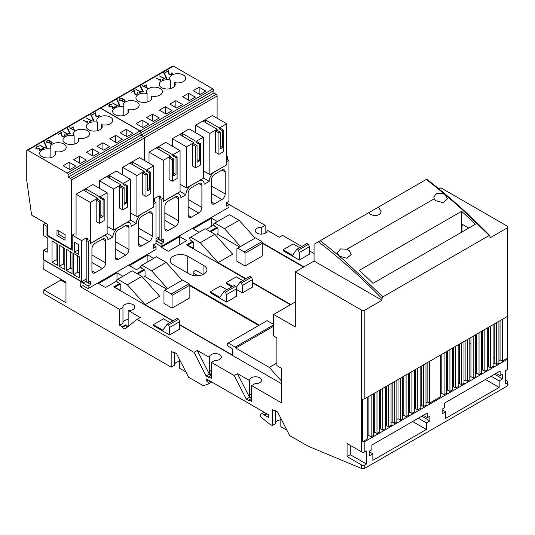 <?xml version="1.0" encoding="UTF-8"?>
<svg xmlns="http://www.w3.org/2000/svg" width="535" height="535" viewBox="0 0 535 535"><rect width="100%" height="100%" fill="white"/><g stroke="black" fill="none" stroke-linecap="round" stroke-linejoin="round"><path stroke-width="0.8" d="M154.602 201.555L154.602 198.478L159.209 195.817L161.229 196.98L159.129 198.197L161.149 199.361L163.249 197.963M153.706 197.963L154.602 198.478M226.653 156.039L227.375 156.454L227.375 159.35M217.11 129.236L203.36 121.298L205.627 119.994L219.37 127.932L219.37 128.955L222.607 130.828L222.607 147.54L220.34 148.844L220.34 132.132L217.11 130.266L217.11 129.236L209.827 133.442L209.827 174.524L226.653 164.907L226.653 161.543L228.913 160.239L226.653 159.209M226.653 156.875L227.375 156.454M159.209 198.151L159.209 195.817M161.149 199.361L161.149 240.449L159.129 239.279L159.129 198.197M226.405 203.146L228.993 204.637L226.405 206.135L226.405 202.772L228.913 201.327L228.913 160.239M159.129 236.945L155.973 238.77M228.993 204.637L228.993 207.252L161.068 246.468L161.068 243.86L163.656 242.362L163.656 238.998L161.149 240.449M226.653 164.907L214.682 171.815A7.778 4.487 120 0 0 209.185 181.345L204.169 184.234A7.778 4.487 120 0 0 202.558 180.676A7.778 4.487 120 0 0 198.672 181.064L191.39 185.264A7.778 4.487 120 0 0 185.892 194.787L180.877 197.683A7.778 4.487 120 0 0 179.272 194.125A7.778 4.487 120 0 0 175.38 194.506L163.416 201.414L163.416 198.057M164.867 228.779L164.867 206.737A4.574 2.642 -60 0 1 168.104 201.14L175.38 196.934A4.574 2.642 -60 0 1 177.667 196.706A4.574 2.642 -60 0 1 178.616 198.799L178.616 220.841A4.574 2.642 -60 0 1 175.38 226.439L168.104 230.645A4.574 2.642 -60 0 1 165.817 230.873A4.574 2.642 -60 0 1 164.867 228.779L168.104 230.645M188.16 215.331L188.16 193.296A4.574 2.642 -60 0 1 191.39 187.691L198.672 183.492A4.574 2.642 -60 0 1 200.959 183.264A4.574 2.642 -60 0 1 201.902 185.357L201.902 207.393A4.574 2.642 -60 0 1 198.672 212.997L191.39 217.197A4.574 2.642 -60 0 1 189.102 217.424A4.574 2.642 -60 0 1 188.16 215.331L191.39 217.197M211.445 201.882L211.445 179.847A4.574 2.642 -60 0 1 214.682 174.243L221.958 170.043A4.574 2.642 -60 0 1 224.245 169.816A4.574 2.642 -60 0 1 225.195 171.909L225.195 193.944A4.574 2.642 -60 0 1 221.958 199.548L214.682 203.755A4.574 2.642 -60 0 1 212.395 203.975A4.574 2.642 -60 0 1 211.445 201.882L214.682 203.755M155.892 243.485L161.068 246.468M155.973 240.917L161.068 243.86M158.4 239.326L163.656 242.362M203.36 177.981L209.185 181.345M180.068 191.423L185.892 194.787M127.992 109.441A8.005 4.621 180 0 1 128.641 111.26A8.005 4.621 180 0 1 123.699 115.533A8.005 4.621 180 0 1 114.971 114.53A8.005 4.621 180 0 1 112.631 111.26A8.005 4.621 180 0 1 123.792 107.013A8.005 4.621 180 0 1 123.144 105.194A8.005 4.621 180 0 1 128.086 100.921A8.005 4.621 180 0 1 136.806 101.924A8.005 4.621 180 0 1 139.154 105.194A8.005 4.621 180 0 1 127.992 109.441L127.992 113.086M151.285 95.992A8.005 4.621 180 0 1 151.927 97.818A8.005 4.621 180 0 1 146.985 102.085A8.005 4.621 180 0 1 138.264 101.088A8.005 4.621 180 0 1 135.917 97.818A8.005 4.621 180 0 1 147.078 93.571A8.005 4.621 180 0 1 146.429 91.746A8.005 4.621 180 0 1 151.372 87.479A8.005 4.621 180 0 1 160.099 88.482A8.005 4.621 180 0 1 162.439 91.746A8.005 4.621 180 0 1 151.285 95.992L151.285 99.637M174.571 82.55A8.005 4.621 180 0 1 175.219 84.369A8.005 4.621 180 0 1 170.277 88.643A8.005 4.621 180 0 1 161.55 87.64A8.005 4.621 180 0 1 159.209 84.369A8.005 4.621 180 0 1 170.371 80.123A8.005 4.621 180 0 1 169.722 78.304A8.005 4.621 180 0 1 174.664 74.031A8.005 4.621 180 0 1 183.385 75.034A8.005 4.621 180 0 1 185.732 78.304A8.005 4.621 180 0 1 174.571 82.55L174.571 86.195M139.354 92.976L139.04 92.796L140.371 92.027L135.93 89.465L140.685 91.846L142.337 91.258L139.354 92.976M140.371 92.027L139.12 92.843M142.256 91.304L140.685 91.933L136.01 89.512M145.961 85.346L144.263 86.329L146.704 87.74L145.961 85.346M146.704 87.74L144.263 86.329M142.738 86.844L143.627 86.329L142.497 85.674L143.942 86.148L146.215 84.831L147.326 88.375L143.942 86.51L142.738 86.844M143.627 86.329L142.818 86.891M147.299 88.389L146.215 84.925L143.942 86.242L142.577 85.72M139.822 85.439L140.197 85.306L143.313 91.739L142.972 91.933L139.822 85.439M143.28 91.759L140.163 85.332L116.75 98.848L119.86 105.275L119.526 105.475L116.369 98.982L116.75 98.848M138.164 93.137L137.007 94.334L135.161 94.334L134.466 93.665L134.024 90.93L131.108 92.247L134.379 90.361L135.047 93.892L136.719 94.133L137.582 93.638L137.642 92.575L138.164 93.137M137.789 93.271L136.719 94.227L135.047 93.986L134.379 90.455L131.189 92.294M138.164 93.23L137.401 92.809M162.807 79.441L162.486 79.254L163.817 78.484L159.383 75.923L164.138 78.304L165.783 77.715L162.807 79.441M163.817 78.484L162.573 79.3M165.703 77.762L164.138 78.398L159.463 75.97M172.33 73.415L171.173 74.606L169.321 74.606L168.625 73.944L168.191 71.209L165.275 72.526L168.545 70.633L169.214 74.164L170.886 74.405L171.748 73.91L171.809 72.847L172.33 73.415M171.956 73.549L170.886 74.499L169.214 74.258L168.545 70.727L165.355 72.573M172.33 73.502L171.568 73.081M163.275 71.904L163.65 71.77L166.766 78.197L166.425 78.398L163.275 71.904M166.733 78.217L163.616 71.797L140.197 85.306M160.734 79.862L160.66 80.678L155.906 77.929L160.366 80.136L160.627 79.267L160.734 79.862M160.366 80.136L155.986 77.976M160.921 79.528L160.36 79.809M112.872 107.903L114.858 106.753L115.179 106.933L112.564 108.444L112.189 106.619L110.177 106.98L108.572 106.057L109.708 104.599L111.882 104.486L110.009 104.793L108.986 105.783L109.575 106.518L110.645 106.739L112.464 106.084L112.872 107.996L112.464 106.177L110.645 106.833L109.367 106.492L108.986 105.783M115.099 106.98L112.872 107.996M111.761 104.552L109.708 104.693L108.572 106.057M119.827 105.295L116.717 98.875L100.66 108.137A1.371 0.789 -120 0 0 99.978 108.07A1.371 0.789 -120 0 0 99.898 108.123M120.288 100.333L122.629 100.219L123.003 99.637L121.779 98.687L120.288 98.868L119.706 99.57L120.288 100.426L121.412 100.553M121.412 100.647L121.853 100.5M121.853 100.593L122.421 100.339M122.629 100.312L122.91 99.891M122.91 99.978L123.003 99.637M123.739 99.624L121.819 100.794L119.98 100.533L119.285 99.871L119.746 98.808L120.897 98.407L122.95 98.801L124.969 100.219L125.197 100.888L123.351 101.951L122.548 101.797L124.762 100.814L123.739 99.624M125.177 100.914L124.073 99.543L121.819 98.5L119.98 98.768L119.285 99.871M119.706 99.57L120.087 100.219M124.762 100.814L123.973 101.583L122.669 101.817M115.901 106.518L115.587 106.331L116.918 105.562L112.477 103.001L117.239 105.382L118.884 104.8L115.901 106.518M116.918 105.562L115.667 106.378M118.803 104.847L117.239 105.475L112.564 103.048M217.11 118.222L217.11 95.999A1.371 0.789 -120 0 0 216.14 94.314L213.873 93.01L213.873 90.582A1.371 0.789 -120 0 0 212.903 88.897L173.44 66.119A1.371 0.789 -120 0 0 172.751 66.046L99.978 108.07M100.66 108.137L140.123 130.921L212.903 88.897M142.791 127.511L136.077 123.638L142.063 120.181L148.777 124.053L142.791 127.511M153.304 121.438L146.59 117.566L152.575 114.109L159.29 117.988L153.304 121.438M166.084 114.062L159.37 110.19L165.355 106.732L172.063 110.611L166.084 114.062M176.597 107.996L169.883 104.118L175.868 100.667L182.575 104.539L176.597 107.996M189.37 100.62L182.656 96.741L188.641 93.291L195.355 97.163L189.37 100.62M199.883 94.548L193.168 90.676L199.154 87.218L205.868 91.097L199.883 94.548M199.154 87.218L199.154 94.127M188.641 93.291L188.641 100.199M175.868 100.667L175.868 107.575M165.355 106.732L165.355 113.647M152.575 114.109L152.575 121.024M142.063 120.181L142.063 127.089M170.371 88.616L170.371 80.123M147.078 102.065L147.078 93.571M123.792 115.513L123.792 107.013M205.627 119.994L205.627 122.609M222.607 147.54L220.34 146.236M219.37 128.955L220.46 128.326L223.697 130.192L222.607 130.828M223.697 130.192L223.697 151.579L218.929 154.334L215.692 152.468L215.692 131.082L217.11 130.266M226.653 161.543L226.653 123.732L219.37 127.932M220.34 132.132L218.929 132.947L215.692 131.082M218.929 154.334L218.929 132.947M199.314 160.988L197.054 162.292L197.054 145.58L193.817 143.708L193.817 142.684L180.068 134.746L182.335 133.442L196.084 141.374L196.084 142.404L199.314 144.269L199.314 160.988L197.054 159.677M182.335 133.442L182.335 136.057M196.084 142.404L197.174 141.775L200.411 143.641L199.314 144.269M200.411 143.641L200.411 165.021L195.636 167.776L192.406 165.91L192.406 144.53L193.817 143.708M193.817 142.684L186.541 146.884L172.31 138.672L189.129 128.955L203.36 137.174L196.084 141.374M203.36 137.174L203.36 178.262L186.541 187.972L186.541 146.884M197.054 145.58L195.636 146.396L192.406 144.53M195.636 167.776L195.636 146.396M176.028 174.43L173.761 175.741L173.761 159.022L170.531 157.156L170.531 156.133L156.782 148.195L159.049 146.884L172.792 154.822L172.792 155.852L176.028 157.718L176.028 174.43L173.761 173.126M159.049 146.884L159.049 149.499M172.792 155.852L173.882 155.217L177.118 157.089L176.028 157.718M177.118 157.089L177.118 178.469L172.35 181.225L169.113 179.359L169.113 157.972L170.531 157.156M170.531 156.133L163.249 160.333L149.018 152.114L165.837 142.404L180.068 150.623L172.792 154.822M163.249 198.151L163.249 160.333M180.068 150.623L180.068 191.704L163.416 201.321M173.761 159.022L172.35 159.845L169.113 157.972M172.35 181.225L172.35 159.845M209.827 133.442L195.596 125.223L212.415 115.513L226.653 123.732M195.596 132.693L195.596 125.223M209.827 174.524L203.36 170.792M172.31 146.142L172.31 138.672M186.541 187.972L180.068 184.234M149.018 163.135L149.018 152.114M140.123 130.921A1.371 0.789 -120 0 1 141.093 132.6L141.093 135.027L143.36 136.331A1.371 0.789 -120 0 1 144.33 138.017L144.33 160.426M141.093 135.027L213.873 93.01M245.003 253.289L262.799 243.017L261.989 241.613L255.516 237.881L236.918 248.621L236.918 261.321L245.003 265.989L245.003 253.289L244.194 251.885L261.989 241.613M244.194 251.885L237.727 248.153M245.003 265.989L262.799 255.717L262.799 243.017M239.667 247.03L217.19 234.049A1.144 0.662 -120 0 0 217.758 234.109A1.144 0.662 -120 0 0 217.999 233.588L217.999 229.194A1.371 0.789 -120 0 0 217.029 227.515L214.522 226.071L213.712 224.667L213.712 223.918L214.843 223.082L224.546 228.686L240.523 246.541M245.973 278.688L218.079 262.578L232.631 254.172L214.843 234.283L205.139 228.686L189.45 237.928L190.259 240.075L192.767 241.519A1.371 0.789 60 0 1 193.737 243.204L193.737 247.591A1.144 0.662 60 0 1 193.503 248.113A1.144 0.662 60 0 1 192.928 248.059L187.752 245.07L193.222 241.914M290.772 304.549L252.446 282.42M303.552 267.105L262.799 243.579M210.636 231.856L217.477 227.91M214.843 223.082L229.401 214.675L239.105 220.28L224.546 228.686M255.075 238.135L239.105 220.28M218.079 262.578L200.291 242.689L214.843 234.283M200.291 242.689L190.58 237.085M187.752 245.07L187.752 245.538M55.051 151.552A8.005 4.621 180 0 1 55.7 153.378A8.005 4.621 180 0 1 50.758 157.644A8.005 4.621 180 0 1 42.031 156.641A8.005 4.621 180 0 1 39.69 153.378A8.005 4.621 180 0 1 50.852 149.125A8.005 4.621 180 0 1 50.203 147.306A8.005 4.621 180 0 1 55.145 143.039A8.005 4.621 180 0 1 63.866 144.035A8.005 4.621 180 0 1 66.213 147.306A8.005 4.621 180 0 1 55.051 151.552L55.051 155.197M78.337 138.11A8.005 4.621 180 0 1 78.986 139.929A8.005 4.621 180 0 1 74.044 144.196A8.005 4.621 180 0 1 65.323 143.199A8.005 4.621 180 0 1 62.976 139.929A8.005 4.621 180 0 1 74.138 135.683A8.005 4.621 180 0 1 73.489 133.857A8.005 4.621 180 0 1 78.431 129.59A8.005 4.621 180 0 1 87.158 130.594A8.005 4.621 180 0 1 89.499 133.857A8.005 4.621 180 0 1 78.337 138.11L78.337 141.748M101.63 124.662A8.005 4.621 180 0 1 102.279 126.481A8.005 4.621 180 0 1 97.337 130.754A8.005 4.621 180 0 1 88.609 129.751A8.005 4.621 180 0 1 86.269 126.481A8.005 4.621 180 0 1 97.43 122.234A8.005 4.621 180 0 1 96.781 120.415A8.005 4.621 180 0 1 101.724 116.142A8.005 4.621 180 0 1 110.444 117.145A8.005 4.621 180 0 1 112.791 120.415A8.005 4.621 180 0 1 101.63 124.662L101.63 128.306M66.414 135.087L66.099 134.907L67.43 134.138L62.99 131.577L67.744 133.957L69.396 133.369L66.414 135.087M67.43 134.138L66.179 134.954M69.316 133.416L67.744 134.051L63.07 131.623M73.021 127.457L71.322 128.44L73.763 129.851L73.021 127.457M73.763 129.851L71.322 128.44M69.797 128.955L70.687 128.44L69.557 127.785L71.001 128.26L73.275 126.942L74.385 130.487L71.001 128.621L69.797 128.955M70.687 128.44L69.878 129.002M74.358 130.5L73.275 127.036L71.001 128.353L69.637 127.832M66.882 127.557L67.256 127.417L70.373 133.85L70.031 134.044L66.882 127.557M70.339 133.87L67.223 127.444L43.81 140.959L46.919 147.386L46.585 147.586L43.429 141.093L43.81 140.959M65.223 135.248L64.066 136.445L62.221 136.445L61.518 135.776L61.084 133.041L58.168 134.359L61.438 132.473L62.107 136.004L63.779 136.244L64.641 135.75L64.702 134.686L65.223 135.248M64.849 135.382L63.779 136.338L62.107 136.097L61.438 132.566L58.248 134.405M65.223 135.342L64.461 134.92M89.867 121.552L89.546 121.365L90.876 120.596L86.443 118.034L91.197 120.415L92.843 119.833L89.867 121.552M90.876 120.596L89.633 121.412M92.762 119.88L91.197 120.509L86.523 118.081M99.39 115.527L98.233 116.717L96.38 116.717L95.685 116.055L95.25 113.32L92.334 114.637L95.605 112.745L96.267 116.282L97.945 116.523L98.808 116.021L98.868 114.958L99.39 115.527M99.008 115.66L97.945 116.617L96.267 116.369L95.605 112.838L92.415 114.684M99.39 115.613L98.627 115.192M90.335 114.015L90.709 113.881L93.826 120.308L93.485 120.509L90.335 114.015M93.792 120.328L90.676 113.908L67.256 127.417M87.793 121.973L87.72 122.789L82.965 120.041L87.419 122.248L87.686 121.378L87.793 121.973M87.419 122.248L83.045 120.087M87.981 121.639L87.419 121.92M39.931 150.014L41.917 148.864L42.238 149.051L39.623 150.556L39.249 148.73L37.236 149.091L35.631 148.168L36.768 146.717L38.941 146.597L37.069 146.911L36.046 147.894L36.427 148.516L37.704 148.85L39.523 148.195L39.931 150.108L39.523 148.289L37.203 148.89L36.046 147.894M42.158 149.098L39.931 150.108M38.821 146.664L36.768 146.804L35.631 148.168M46.886 147.413L43.776 140.986L27.72 150.248A1.371 0.789 -120 0 0 27.038 150.181A1.371 0.789 -120 0 0 26.75 150.81L26.75 180.502L31.605 215.05L46.645 223.73A1.371 0.789 -120 0 1 47.615 225.416L47.615 234.377A1.371 0.789 -120 0 0 48.585 236.062L70.419 248.668A1.371 0.789 -120 0 0 71.101 248.735A1.371 0.789 -120 0 0 71.389 248.106L72.198 247.638M47.347 142.444L49.688 142.33L50.063 141.748L48.839 140.805L47.347 140.979L46.766 141.681L47.347 142.537L48.471 142.664M48.471 142.758L48.912 142.611M48.912 142.705L49.481 142.45M49.688 142.424L49.969 142.002M49.969 142.096L50.063 141.748M50.798 141.735L48.879 142.905L47.04 142.644L46.344 141.982L47.04 140.785L48.879 140.518L50.009 140.912L52.029 142.33L52.256 142.999L50.41 144.062L49.608 143.908L51.821 142.932L50.798 141.735M52.236 143.026L51.133 141.655L48.879 140.611L47.04 140.879L46.344 141.982M46.766 141.681L47.147 142.337M51.821 142.932L51.032 143.694L49.728 143.928M42.96 148.63L42.646 148.442L43.977 147.68L39.536 145.112L44.291 147.493L45.943 146.911L42.96 148.63M43.977 147.68L42.726 148.489M45.863 146.958L44.291 147.586L39.623 145.159M144.169 160.333L144.169 138.11A1.371 0.789 -120 0 0 143.199 136.425L140.932 135.121L140.932 132.693A1.371 0.789 -120 0 0 139.963 131.015L100.5 108.23A1.371 0.789 -120 0 0 99.811 108.164L27.038 150.181M27.72 150.248L67.183 173.032L139.963 131.015M69.851 169.622L63.137 165.75L69.122 162.292L75.836 166.164L69.851 169.622M80.364 163.549L73.649 159.677L79.635 156.22L86.349 160.099L80.364 163.549M93.143 156.173L86.429 152.301L92.415 148.844L99.122 152.722L93.143 156.173M103.656 150.108L96.942 146.229L102.927 142.778L109.635 146.65L103.656 150.108M116.429 142.731L109.715 138.853L115.7 135.402L122.415 139.274L116.429 142.731M126.942 136.659L120.228 132.787L126.213 129.33L132.927 133.208L126.942 136.659M126.213 129.33L126.213 136.238M115.7 135.402L115.7 142.31M102.927 142.778L102.927 149.686M92.415 148.844L92.415 155.759M79.635 156.22L79.635 163.135M69.122 162.292L69.122 169.2M97.43 130.734L97.43 122.234M74.138 144.176L74.138 135.683M50.852 157.624L50.852 149.125M149.666 189.651L147.399 190.962L147.399 174.243L144.169 172.377L144.169 171.347L130.42 163.416L132.687 162.105L146.429 170.043L146.429 171.073L149.666 172.939L149.666 189.651L147.399 188.347M132.687 162.105L132.687 164.72M146.429 171.073L147.52 170.438L150.756 172.31L149.666 172.939M150.756 172.31L150.756 193.69L145.988 196.445L142.751 194.579L142.751 173.193L144.169 172.377M144.169 171.347L136.886 175.554L122.655 167.335L139.475 157.624L153.706 165.843L146.429 170.043M153.706 165.843L153.706 207.018L136.886 216.635L136.886 175.554M147.399 174.243L145.988 175.059L142.751 173.193M145.988 196.445L145.988 175.059M126.374 203.099L124.113 204.403L124.113 187.691L120.877 185.826L120.877 184.796L107.127 176.858L109.394 175.554L123.144 183.492L123.144 184.515L126.374 186.381L126.374 203.099L124.113 201.789M109.394 175.554L109.394 178.168M123.144 184.515L124.234 183.886L127.47 185.752L126.374 186.381M127.47 185.752L127.47 207.139L122.696 209.887L119.465 208.021L119.465 186.641L120.877 185.826M120.877 184.796L113.601 188.995L99.37 180.783L116.189 171.073L130.42 179.285L123.144 183.492M130.42 179.285L130.42 220.373L113.601 230.083L113.601 188.995M124.113 187.691L122.696 188.507L119.465 186.641M122.696 209.887L122.696 188.507M103.088 216.541L100.821 217.852L100.821 201.133L97.591 199.267L97.591 198.244L83.841 190.306L86.108 188.995L99.851 196.934L99.851 197.963L103.088 199.829L103.088 216.541L100.821 215.237M86.108 188.995L86.108 191.61M99.851 197.963L100.941 197.328L104.178 199.201L103.088 199.829M104.178 199.201L104.178 220.58L99.41 223.336L96.173 221.47L96.173 200.083L97.591 199.267M97.591 198.244L90.308 202.444L76.077 194.225L92.896 184.515L107.127 192.734L99.851 196.934M90.308 240.262L90.308 202.444M107.127 192.734L107.127 233.815L90.475 243.438M100.821 201.133L99.41 201.956L96.173 200.083M99.41 223.336L99.41 201.956M122.655 174.805L122.655 167.335M136.886 216.635L130.42 212.903M99.37 188.253L99.37 180.783M113.601 230.083L107.127 226.345M76.077 235.313L76.077 194.225M65.083 238.022L58.857 234.424L58.857 230.973M56.991 235.5L56.991 229.896L65.083 234.564L65.083 240.168L56.991 235.5L58.857 234.424M67.183 173.032A1.371 0.789 -120 0 1 68.152 174.711L68.152 177.138L70.419 178.449A1.371 0.789 -120 0 1 71.389 180.128L71.389 248.106M68.152 177.138L140.932 135.121M52.042 262.15L52.042 241.044L57.64 244.274L57.64 265.38L52.042 262.15L56.088 259.816L57.64 260.712M56.088 243.378L56.088 259.816M59.245 266.303L59.245 245.204L64.835 248.434L64.835 269.533L59.245 266.303L63.284 263.969L64.835 264.865M63.284 247.538L63.284 263.969M66.44 270.456L66.44 249.357L72.038 252.587L72.038 273.693L66.44 270.456L70.48 268.122L72.038 269.018M70.48 251.691L70.48 268.122M74.298 233.909L72.198 235.126L72.198 250.253L46.966 235.688L46.966 226.345L43.649 224.433L43.649 235.641L47.207 237.694L47.207 252.259L43.649 250.206L47.207 248.153M43.649 250.206L43.649 259.729L81.654 281.671L81.654 240.589L86.269 237.928L88.288 239.091L86.188 240.309L88.208 241.472L90.308 240.075M72.198 235.126L81.654 240.589M73.636 274.615L73.636 253.51L79.233 256.74L79.233 277.846L73.636 274.615L77.682 272.282L79.233 273.178M74.378 252.072L74.378 242.174L78.384 244.488L78.839 254.647L74.378 252.072L78.625 249.852M43.649 224.433L45.756 223.222L46.652 223.737M78.424 245.297L78.424 249.738M77.682 255.844L77.682 272.282M47.615 225.977L46.966 226.345M153.706 198.151L154.434 198.572L154.434 201.461M47.822 235.193L46.966 235.688M153.706 203.661L155.973 202.35L153.706 201.321M153.706 198.987L154.434 198.572M86.269 240.262L86.269 237.928M88.208 241.472L88.208 282.56L86.188 281.39L86.188 240.309M155.812 243.532L153.465 244.883L155.973 243.438L155.973 202.35M86.188 279.056L81.654 281.671M153.465 244.883L153.465 248.247L156.053 246.749L156.053 249.363L88.128 288.586L88.128 285.971L90.716 284.473L90.716 281.116L88.208 282.56M153.706 207.018L141.742 213.926A7.778 4.487 120 0 0 136.244 223.456L131.229 226.345A7.778 4.487 120 0 0 129.617 222.787A7.778 4.487 120 0 0 125.732 223.175L118.449 227.375A7.778 4.487 120 0 0 112.952 236.898L107.936 239.794A7.778 4.487 120 0 0 106.331 236.236A7.778 4.487 120 0 0 102.439 236.617L90.475 243.532L90.475 240.168M91.926 270.891L91.926 248.849A4.574 2.642 -60 0 1 95.163 243.251L102.439 239.045A4.574 2.642 -60 0 1 104.726 238.817A4.574 2.642 -60 0 1 105.676 240.917L105.676 262.952A4.574 2.642 -60 0 1 102.439 268.557L95.163 272.756A4.574 2.642 -60 0 1 92.876 272.984A4.574 2.642 -60 0 1 91.926 270.891L95.163 272.756M115.219 257.442L115.219 235.407A4.574 2.642 -60 0 1 118.449 229.803L125.732 225.603A4.574 2.642 -60 0 1 128.019 225.375A4.574 2.642 -60 0 1 128.962 227.469L128.962 249.504A4.574 2.642 -60 0 1 125.732 255.108L118.449 259.308A4.574 2.642 -60 0 1 116.162 259.535A4.574 2.642 -60 0 1 115.219 257.442L118.449 259.308M138.505 243.993L138.505 221.958A4.574 2.642 -60 0 1 141.742 216.354L149.018 212.154A4.574 2.642 -60 0 1 151.305 211.927A4.574 2.642 -60 0 1 152.254 214.02L152.254 236.062A4.574 2.642 -60 0 1 149.018 241.659L141.742 245.866A4.574 2.642 -60 0 1 139.454 246.093A4.574 2.642 -60 0 1 138.505 243.993L141.742 245.866M153.465 245.257L156.053 246.749M80.852 281.209L80.685 286.9L82.952 285.596L88.128 288.586M80.685 281.671L88.128 285.971M83.032 282.935L85.54 281.484L90.716 284.473M130.42 220.092L136.244 223.456M107.127 233.541L112.952 236.898M301.773 246.468L282.554 235.373L279.317 237.239L267.246 230.271L267.099 231.026M267.099 230.358A5.945 3.431 180 0 1 267.125 230.692A5.945 3.431 180 0 1 260.599 234.109A5.945 3.431 180 0 1 255.235 230.692A5.945 3.431 180 0 1 261.762 227.275L261.762 234.109M128.153 319.535A5.945 3.431 0 0 0 122.963 322.612M122.963 307.404L122.963 323.28L119.586 325.233L119.586 309.357L122.963 307.404A5.945 3.431 180 0 1 122.936 307.07A5.945 3.431 180 0 1 129.463 303.653A5.945 3.431 180 0 1 134.827 307.07A5.945 3.431 180 0 1 128.3 310.487L140.23 317.543L136.993 319.408L124.922 329.058L122.254 327.52L122.254 326.771L125.484 324.905L128.153 326.444L128.153 310.574M211.445 370.34A5.945 3.431 0 0 0 209.493 372.567M197.268 350.472L209.345 374.065L206.109 375.938L194.038 352.344L197.268 350.472L209.493 357.36L209.345 373.323L211.445 374.533M209.493 357.36A5.945 3.431 180 0 1 209.459 357.026A5.945 3.431 180 0 1 215.993 353.608A5.945 3.431 180 0 1 221.356 357.026A5.945 3.431 180 0 1 214.829 360.443L211.445 362.396L211.445 378.272L208.777 376.727L208.777 377.476L206.109 375.938M251.637 393.546A5.945 3.431 0 0 0 249.678 395.766M237.46 373.677L249.537 397.271L246.301 399.137L234.223 375.543L237.46 373.677L249.678 380.566L249.537 396.522L251.637 397.739M249.678 380.566A5.945 3.431 180 0 1 249.651 380.231A5.945 3.431 180 0 1 256.178 376.814A5.945 3.431 180 0 1 261.548 380.231A5.945 3.431 180 0 1 255.021 383.648L251.637 385.601L251.637 401.471L248.969 399.933L248.969 400.682L246.301 399.137M381.99 298.577A456.074 263.314 -120 0 0 318.726 242.014L318.8 241.512L368.495 212.823L370.401 214.314L372.922 215.284L376.861 215.424L379.081 214.649L380.566 213.284L381.094 211.546L379.081 208.041L377.998 207.339L426.295 179.452A457.445 264.109 60 0 1 443.609 193.382L436.754 193.362L433.758 196.967L434.233 198.799L346.894 249.223L340.521 248.915L337.525 252.527L338 254.352L337.511 254.633L344.513 260.619L382.926 296.845L381.99 298.577L381.99 300.255L364.85 310.153L364.85 398.715L507.173 316.546A2.287 1.317 180 0 0 507.842 315.617L507.842 227.047A2.287 1.317 0 0 0 507.173 226.111L440.86 187.832L438.981 188.915M443.12 193.663L445.474 195.061L447.481 198.806L443.194 202.772L435.771 200.665L434.233 198.799M346.894 249.223L349.241 250.621L351.254 254.366L346.968 258.325L339.538 256.225L338 254.352M461.738 232.116L462.2 224.279L468.76 228.064M469.81 343.49L470.947 344.139M475.635 346.847L476.765 347.503M481.46 350.211L482.59 350.866M487.278 353.568L488.408 354.223M493.103 356.932L494.233 357.587M461.645 211.285A457.445 264.109 60 0 1 475.394 224.239L373.015 283.343A457.445 264.109 -120 0 0 359.266 270.389L461.645 211.285L461.645 232.17M367.759 436.206L368.889 435.557L368.889 396.382M373.584 432.848L374.714 432.193L374.714 393.024M379.402 429.485L380.539 428.829L380.539 389.661M385.227 426.121L386.357 425.472L386.357 386.297M391.052 422.764L392.182 422.108L392.182 382.94M396.87 419.4L398.007 418.744L398.007 379.576M402.694 416.036L403.825 415.387L403.825 376.212M408.513 412.679L409.649 412.024L409.649 372.855M414.337 409.315L415.468 408.66L415.468 369.491M420.162 405.951L421.292 405.303L421.292 366.127M425.98 402.594L427.117 401.939L427.117 362.77M440.7 394.094L441.83 393.439L441.83 354.27M446.524 390.737L447.655 390.082L447.655 350.906M452.342 387.373L453.479 386.718L453.479 347.549M458.167 384.01L459.297 383.361L459.297 344.186M463.992 380.653L465.122 379.997L465.122 340.828M469.81 377.289L470.947 376.633L470.947 337.465M475.635 373.925L476.765 373.276L476.765 334.101M481.46 370.568L482.59 369.912L482.59 330.744M487.278 367.204L488.408 366.549L488.408 327.38M493.103 363.84L494.233 363.191L494.233 324.016M498.921 360.483L500.058 359.828L500.058 320.659M283.095 249.785L292.638 255.295L296.838 249.317L298.296 250.159L299.266 252.587L299.266 260.057L283.095 250.721L283.095 249.785L293.2 243.947L299.674 247.685M298.296 250.159L308.407 244.321L306.95 243.485L296.838 249.317M308.407 244.321L309.377 246.749L299.266 252.587M210.315 291.802L219.858 297.313L224.065 291.334L225.516 292.177L226.486 294.604L226.486 302.074L210.315 292.739L210.315 291.802L220.42 285.971L226.893 289.702M225.516 292.177L235.627 286.339L234.169 285.503L224.065 291.334M235.627 286.339L236.597 288.766L226.486 294.604M242.743 280.554L236.269 276.816L226.165 282.654L232.631 286.385M236.122 287.576L239.914 282.186L241.365 283.028L242.335 285.456L242.335 292.926L236.597 289.609M241.365 283.028L251.477 277.19L250.019 276.348L239.914 282.186M251.477 277.19L252.446 279.618L242.335 285.456M153.385 324.671L162.928 330.182L167.134 324.203L168.585 325.046L169.562 327.474L169.562 334.943L153.385 325.608L153.385 324.671L163.496 318.833L169.963 322.572M168.585 325.046L178.697 319.208L177.239 318.372L167.134 324.203M178.697 319.208L179.666 321.635L169.562 327.474M368.495 212.823L377.998 207.339M507.842 227.047A2.287 1.317 0 0 1 507.173 227.984L490.027 237.881L489.826 235.587C469.382 214.669 448.357 195.87 426.736 179.198L426.823 179.265M318.726 242.014A1.371 0.649 -52.4 0 1 318.927 241.439M490.027 236.209L466.901 213.9C457.338 204.938 444.745 194.265 443.609 193.382M489.097 235.54L382.926 296.845M371.885 449.701L371.885 445.033L427.358 413.007L427.358 417.674L429.866 416.223L429.866 420.898L426.388 422.904L426.388 429.438L372.855 460.347L372.855 453.807L369.377 455.82L369.377 451.145L371.885 449.701M369.377 451.801L372.855 453.807M412.639 421.5L426.388 429.438M418.303 418.236L426.388 422.904M421.781 416.223L429.866 420.898M423.312 415.341L427.358 417.674M444.665 407.683L444.665 403.015L500.138 370.989L500.138 375.657L502.646 374.206L502.646 378.874L499.168 380.887L499.168 387.42L445.635 418.33L445.635 411.789L442.157 413.796L442.157 409.128L444.665 407.683M442.157 409.783L445.635 411.789M485.419 379.482L499.168 387.42M491.077 376.212L499.168 380.887M494.554 374.206L502.646 378.874M496.092 373.323L500.138 375.657M367.759 397.037L367.759 438.774L368.729 439.335L364.85 441.576L364.85 451.894L366.468 450.958L366.468 464.032L350.291 454.696L350.291 445.361M368.889 435.557L372.126 437.423L368.729 439.335M373.584 393.673L373.584 435.416L374.553 435.971L372.126 437.376L371.156 436.814L371.156 395.077M373.584 435.416L371.156 436.814M374.714 432.193L377.951 434.059L374.553 435.971M379.402 390.316L379.402 432.053L380.372 432.614L377.951 434.012L376.981 433.45L376.981 391.714M379.402 432.053L376.981 433.45M380.539 428.829L383.769 430.702L380.372 432.614M385.227 386.952L385.227 428.689L386.196 429.251L383.769 430.655L382.799 430.093L382.799 388.35M385.227 428.689L382.799 430.093M386.357 425.472L389.594 427.338L386.196 429.251M391.052 383.588L391.052 425.332L392.021 425.887L389.594 427.291L388.624 426.729L388.624 384.993M391.052 425.332L388.624 426.729M392.182 422.108L395.418 423.974L392.021 425.887M396.87 380.231L396.87 421.968L397.839 422.53L395.418 423.927L394.442 423.366L394.442 381.629M396.87 421.968L394.442 423.366M398.007 418.744L401.237 420.617L397.839 422.53M402.694 376.867L402.694 418.604L403.664 419.166L401.237 420.57L400.267 420.008L400.267 378.265M402.694 418.604L400.267 420.008M403.825 415.387L407.061 417.253L403.664 419.166M408.513 373.504L408.513 415.247L409.489 415.809L407.061 417.206L406.092 416.645L406.092 374.908M408.513 415.247L406.092 416.645M409.649 412.024L412.88 413.889L409.489 415.809M414.337 370.146L414.337 411.883L415.307 412.445L412.88 413.843L411.91 413.287L411.91 371.544M414.337 411.883L411.91 413.287M415.468 408.66L418.704 410.532L415.307 412.445M420.162 366.783L420.162 408.519L421.132 409.081L418.704 410.485L417.735 409.924L417.735 368.187M420.162 408.519L417.735 409.924M421.292 405.303L424.529 407.168L421.132 409.081M425.98 363.419L425.98 405.162L426.95 405.724L424.529 407.122L423.559 406.56L423.559 364.823M425.98 405.162L423.559 406.56M427.117 401.939L430.347 403.805L426.95 405.724M440.7 354.926L440.7 396.662L441.669 397.224L430.347 403.758L429.378 403.203L429.378 361.459M440.7 396.662L429.378 403.203M441.83 393.439L445.066 395.311L441.669 397.224M446.524 351.562L446.524 393.305L447.494 393.86L445.066 395.265L444.097 394.703L444.097 352.966M446.524 393.305L444.097 394.703M447.655 390.082L450.891 391.948L447.494 393.86M452.342 348.205L452.342 389.941L453.312 390.503L450.891 391.901L449.922 391.339L449.922 349.602M452.342 389.941L449.922 391.339M453.479 386.718L456.709 388.584L453.312 390.503M458.167 344.841L458.167 386.578L459.137 387.139L456.709 388.537L455.74 387.982L455.74 346.239M458.167 386.578L455.74 387.982M459.297 383.361L462.534 385.227L459.137 387.139M463.992 341.477L463.992 383.22L464.962 383.776L462.534 385.18L461.565 384.618L461.565 342.882M463.992 383.22L461.565 384.618M465.122 379.997L468.359 381.863L464.962 383.776M469.81 338.12L469.81 379.857L470.78 380.418L468.359 381.816L467.383 381.254L467.383 339.518M469.81 379.857L467.383 381.254M470.947 376.633L474.177 378.499L470.78 380.418M475.635 334.756L475.635 376.493L476.605 377.055L474.177 378.452L473.207 377.897L473.207 336.154M475.635 376.493L473.207 377.897M476.765 373.276L480.002 375.142L476.605 377.055M481.46 331.392L481.46 373.136L482.43 373.691L480.002 375.095L479.032 374.533L479.032 332.797M481.46 373.136L479.032 374.533M482.59 369.912L485.82 371.778L482.43 373.691M487.278 328.035L487.278 369.772L488.248 370.334L485.82 371.731L484.85 371.17L484.85 329.433M487.278 369.772L484.85 371.17M488.408 366.549L491.645 368.421L488.248 370.334M493.103 324.671L493.103 366.408L494.072 366.97L491.645 368.374L490.675 367.812L490.675 326.069M493.103 366.408L490.675 367.812M494.233 363.191L497.47 365.057L494.072 366.97M498.921 321.308L498.921 363.051L499.891 363.606L497.47 365.01L496.5 364.449L496.5 322.712M498.921 363.051L496.5 364.449M500.058 359.828L503.288 361.693L499.891 363.606M507.842 384.678L508.25 384.912L507.842 385.213L507.842 381.863A2.287 1.317 0 0 1 507.173 382.799L505.555 383.729L505.555 370.661L507.173 369.725A2.287 1.317 180 0 0 507.842 368.789L507.842 358.477A2.287 1.317 0 0 1 507.173 359.406L503.288 361.647L502.318 361.085L502.318 319.348M197.963 275.706L193.817 273.318L193.817 271.446L195.837 270.282L203.073 274.455M507.842 358.477A2.287 1.317 0 0 0 507.682 357.989L502.318 361.085M280.828 419.821A5.945 3.431 0 0 0 275.639 422.891M275.572 410.813L274.923 411.181L272.255 409.643L272.255 425.519L275.639 423.566L275.639 410.847M286.954 430.267L280.828 426.729L280.828 418.296M203.929 265.614A10.292 5.945 180 0 1 206.938 269.814A10.292 5.945 180 0 1 200.585 275.304A10.292 5.945 180 0 1 189.37 274.014L173.2 264.678A10.292 5.945 180 0 1 170.183 260.478A10.292 5.945 180 0 1 176.537 254.988A10.292 5.945 180 0 1 187.752 256.278L203.929 265.614L203.929 274.014M198.993 232.23L193.168 228.873L211.606 218.226L211.606 226.258M213.873 224.947L206.269 229.334M211.606 218.226L217.431 221.584M179.747 236.617L186.702 240.636L168.264 251.283L161.309 247.264L179.747 236.617L179.747 244.649M140.932 267.059L136.405 269.673L129.45 265.661L147.887 255.014L147.887 261.735M147.887 255.014L153.706 258.378M116.67 281.069L105.515 287.509L98.56 283.496L116.998 272.85L116.998 279.678M116.998 272.85L122.816 276.214M172.792 320.94L113.761 286.854L119.586 283.496M136.886 273.505L143.841 269.486M281.236 383.541L179.666 324.905M249.537 380.653L249.537 396.522M249.537 397.271L251.557 398.441M209.345 357.447L209.345 373.323M209.345 374.065L211.365 375.236M127.631 326.892L125.484 325.654L125.484 324.905M262.799 243.111L303.954 266.871M245.572 278.916L186.541 244.836L192.526 241.379M209.827 231.387L216.782 227.375M290.371 304.783L252.446 282.888M189.778 284.988L259.321 325.14M309.377 246.749L309.377 254.219L299.266 260.057M236.597 288.766L236.597 296.236L226.486 302.074M252.446 279.618L252.446 287.088L242.335 292.926M231.822 286.854L226.165 283.59L226.165 282.654M179.666 321.635L179.666 329.105L169.562 334.943M251.637 385.601L281.236 402.688L281.236 368.14L276.869 365.619L276.869 337.792L273.632 335.926L273.632 314.446L295.307 326.959L295.307 271.867L314.065 261.033L314.065 244.248L318.8 241.512M314.065 261.033L381.99 300.255M364.85 398.715A2.287 1.317 180 0 1 362.396 399.01L362.396 441.87A2.287 1.317 0 0 0 364.85 441.576M507.682 357.989L507.682 316.098M367.759 438.774L362.396 441.87M366.468 464.032L364.85 464.968L364.85 468.245L362.69 468.954L307.913 446.103L289.669 435.57L277.591 411.977L274.923 410.439L274.923 411.181M507.842 385.213L507.173 386.076L364.85 468.245M193.817 275.525L193.817 273.318M179.747 361.459A5.945 3.431 0 0 0 174.557 364.536M174.49 352.451L173.842 352.826L171.173 351.281L171.173 367.157L174.557 365.204L174.557 352.491M185.872 371.912L179.747 368.374L179.747 359.941M507.842 381.863A2.287 1.317 0 0 0 507.173 380.933L505.555 379.997M261.762 227.275L265.139 225.322L265.139 233.253M155.973 240.824L158.4 239.419L158.4 237.366M272.255 425.519L268.757 423.499L260.211 416.397L260.211 414.531L264.156 412.251M266.263 413.461L264.25 414.625L262.15 413.408M266.905 413.836L264.578 415.187L264.25 414.625M208.209 379.95L206.523 380.92L206.523 378.974L268.777 414.919L268.777 417.614L264.578 415.187M210.255 381.134L208.142 382.351L206.523 380.92M211.793 382.017L208.142 384.13L208.142 382.351M173.842 352.826L173.842 352.077L176.51 353.622L188.587 377.208L203.293 385.702L208.142 384.13M122.254 326.771L119.586 325.233M125.484 325.654L122.254 327.52M211.445 375.189L208.777 376.727M251.637 398.394L248.969 399.933M309.377 250.861L314.065 253.57M226.405 202.959L265.139 225.322M80.685 286.9L119.586 309.357M136.993 319.408L194.038 352.344M211.445 362.396L234.223 375.543M295.307 301.934L273.632 314.446M364.85 451.894A2.287 1.317 180 0 1 361.613 451.894L361.613 310.153A2.287 1.317 0 0 0 364.85 310.153M361.613 310.153L295.307 271.867M350.291 454.696L347.061 456.562L347.061 443.488L361.613 451.894M362.69 468.954L361.613 468.332L361.613 464.968A2.287 1.317 0 0 0 364.85 464.968M361.613 464.968L347.061 456.562M361.613 468.332A2.287 1.317 0 0 0 363.104 468.713M43.977 259.916L43.81 269.346L65.972 282.139L65.972 302.683L43.81 289.89L60.796 280.086L60.796 279.15M171.173 367.157L43.81 293.628L43.81 289.89M43.81 260.01L80.685 281.296M65.972 283.075L60.796 280.086M172.063 295.4L189.858 285.128L189.049 283.724L182.575 279.992L163.977 290.732L163.977 303.432L172.063 308.1L172.063 295.4L171.253 293.996L189.049 283.724M171.253 293.996L164.787 290.264M172.063 308.1L189.858 297.828L189.858 285.128M166.726 289.141L144.249 276.167A1.144 0.662 -120 0 0 144.818 276.221A1.144 0.662 -120 0 0 145.059 275.699L145.059 271.305A1.371 0.789 -120 0 0 144.089 269.627L141.581 268.182L140.772 266.778L140.772 266.035L141.902 265.193L151.606 270.797L167.582 288.653M173.032 320.799L145.139 304.689L159.691 296.283L141.902 276.394L132.198 270.797L116.51 280.039L117.319 282.186L119.827 283.637A1.371 0.789 60 0 1 120.796 285.315L120.796 289.702A1.144 0.662 60 0 1 120.562 290.224A1.144 0.662 60 0 1 119.987 290.171L114.811 287.181L120.281 284.025M281.236 380.739L269.265 367.391L235.788 348.064L235.219 347.081L228.264 343.069L227.134 343.905L227.943 346.051L231.501 348.111A1.371 0.789 60 0 1 232.471 349.79L232.471 353.989A1.371 0.789 60 0 1 232.19 354.618A1.371 0.789 60 0 1 231.501 354.551L179.666 324.625M258.753 325.467L189.858 285.69M137.696 273.967L144.537 270.021M141.902 265.193L156.461 256.787L166.164 262.391L151.606 270.797M182.134 280.246L166.164 262.391M269.265 367.391L276.869 363.004M235.788 348.064L273.632 326.21M235.219 347.081L273.632 324.905M273.632 324.437L267.085 320.659L228.264 343.069M145.139 304.689L127.343 284.801L141.902 276.394M127.343 284.801L117.64 279.196M175.38 196.934L178.616 198.799M164.867 212.903L178.616 220.841M164.867 220.373L175.38 226.439M198.672 183.492L201.902 185.357M188.16 199.455L201.902 207.393M188.16 206.925L198.672 212.997M221.958 170.043L225.195 171.909M211.445 186.013L225.195 193.944M211.445 193.483L221.958 199.548M163.65 71.77L173.44 66.119M144.33 138.017L217.11 95.999M143.36 136.331L216.14 94.314M141.093 132.6L213.873 90.582M192.928 248.059L193.737 247.591M217.19 234.049L217.999 233.588M90.709 113.881L100.5 108.23M71.389 180.128L144.169 138.11M70.419 178.449L143.199 136.425M68.152 174.711L140.932 132.693M102.439 239.045L105.676 240.917M91.926 255.014L105.676 262.952M91.926 262.484L102.439 268.557M125.732 225.603L128.962 227.469M115.219 241.566L128.962 249.504M115.219 249.036L125.732 255.108M149.018 212.154L152.254 214.02M138.505 228.124L152.254 236.062M138.505 235.594L149.018 241.659M320.197 240.71A457.445 264.109 60 0 1 337.511 254.633M507.173 227.984L507.173 316.546M507.173 382.799L507.173 386.076M507.173 359.406L507.173 369.725M187.752 256.278L187.752 273.084M119.987 290.171L120.796 289.702M231.501 354.551L232.471 353.989M144.249 276.167L145.059 275.699M177.58 193.148L179.272 194.125M200.866 179.7L202.558 180.676M71.101 248.735L72.198 248.1M104.639 235.26L106.331 236.236M127.925 221.811L129.617 222.787"/></g></svg>
